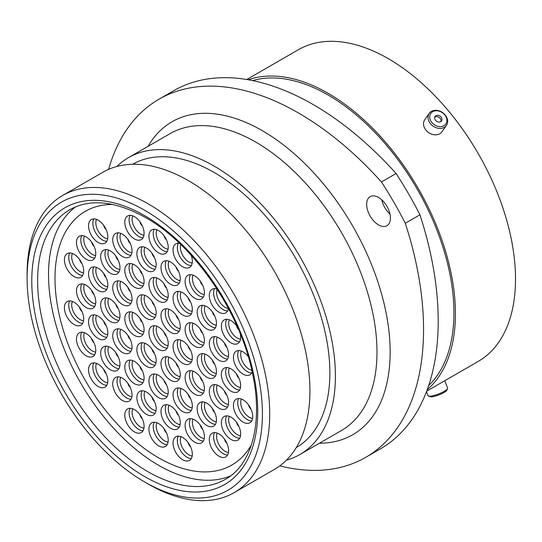<?xml version="1.0" encoding="UTF-8"?>
<svg xmlns="http://www.w3.org/2000/svg" width="542" height="542" viewBox="0 0 542 542"><rect width="100%" height="100%" fill="white"/><g stroke="black" fill="none" stroke-linecap="round" stroke-linejoin="round"><path stroke-width="0.81" d="M148.406 484.135L144.755 482.021A166.387 96.063 -120 0 0 262.409 414.095A166.387 96.063 -120 0 0 144.755 210.316A166.387 96.063 -120 0 0 27.1 278.242A166.387 96.063 -120 0 0 144.755 482.021L148.406 484.135A171.557 99.05 60 0 1 148.406 484.128A171.557 99.05 60 0 0 234.185 492.631L274.387 469.419A171.557 99.05 60 0 0 300.688 331.948A171.557 99.05 60 0 0 188.616 180.771A171.557 99.05 60 0 0 102.838 172.275L62.628 195.486A171.557 99.05 60 0 1 148.406 203.982A171.557 99.05 60 0 1 260.485 355.159A171.557 99.05 60 0 1 234.185 492.631M378.54 197.471A16.802 9.702 -120 0 0 370.139 196.644A16.802 9.702 -120 0 0 367.564 210.1A16.802 9.702 -120 0 0 378.54 224.903A16.802 9.702 -120 0 0 386.941 225.736A16.802 9.702 -120 0 0 389.515 212.274A16.802 9.702 -120 0 0 378.54 197.471M389.976 214.07A16.802 9.702 60 0 1 381.764 199.849M132.641 164.26A163.596 94.45 60 0 1 214.198 172.498A163.596 94.45 60 0 1 321.006 316.44A163.596 94.45 60 0 1 296.237 447.611M116.889 166.469A171.401 98.956 60 0 1 128.495 157.634A171.401 98.956 60 0 1 214.198 166.123A171.401 98.956 60 0 1 326.169 317.165A171.401 98.956 60 0 1 299.895 454.514A171.401 98.956 60 0 1 286.44 460.151M252.633 80.595A177.81 102.662 60 0 1 328.195 95.074A177.81 102.662 60 0 1 440.687 240.357A177.81 102.662 60 0 1 428.688 385.531M248.351 79.782A179.93 103.881 60 0 1 328.195 93.346A179.93 103.881 60 0 1 442.97 243.128A179.93 103.881 60 0 1 427.252 389.644M246.759 79.511L298.317 49.742A179.93 103.881 60 0 1 388.282 58.658A179.93 103.881 60 0 1 505.828 217.213A179.93 103.881 60 0 1 478.247 361.392L426.689 391.155M419.955 214.815A279.123 161.15 60 0 1 380.403 448.857L365.748 457.319A279.123 161.15 -120 0 0 405.301 223.277L419.955 214.815A263.094 151.902 60 0 0 396.107 173.508L381.453 181.97A263.094 151.902 60 0 1 405.301 223.277M381.453 181.97A279.123 161.15 -120 0 0 158.996 99.206L173.65 90.744A279.123 161.15 60 0 1 396.107 173.508M279.794 465.876A279.123 161.15 -120 0 0 365.748 457.319M158.996 99.206A279.123 161.15 -120 0 0 108.603 169.361M27.1 278.242L27.1 274.022A171.557 99.05 60 0 1 62.628 195.486M435.07 110.873A9.18 7.242 35.1 0 0 430.355 120.006A9.18 7.242 35.1 0 0 441.547 126.53A9.18 7.242 35.1 0 0 446.262 117.397A9.18 7.242 35.1 0 0 435.07 110.873M441.547 128.312A10.494 8.272 -144.9 0 1 430.504 123.739A10.494 8.272 -144.9 0 1 429.257 113.325A10.494 8.272 -144.9 0 1 434.142 110.419A10.494 8.272 -144.9 0 1 445.185 114.985A10.494 8.272 -144.9 0 1 446.432 125.398A10.494 8.272 -144.9 0 1 441.547 128.312M439.697 122.058A3.936 3.11 35.1 0 0 441.534 120.968A3.936 3.11 35.1 0 0 441.066 117.058A3.936 3.11 35.1 0 0 436.92 115.344A3.936 3.11 35.1 0 0 435.084 116.435A3.936 3.11 35.1 0 0 435.551 120.344A3.936 3.11 35.1 0 0 439.697 122.058M440.958 121.55A3.936 3.11 35.1 0 0 439.792 118A3.936 3.11 35.1 0 0 435.992 116.665A3.936 3.11 35.1 0 0 434.731 117.174M446.432 125.398L441.913 131.821A10.494 8.272 -144.9 0 1 437.035 134.728A10.494 8.272 -144.9 0 1 425.992 130.161A10.494 8.272 -144.9 0 1 424.745 119.748L429.257 113.325M447.57 388.621L446.818 390.226A9.18 1.938 158.8 0 1 445.72 391.399A9.18 1.938 158.8 0 1 437.319 395.497A9.18 1.938 158.8 0 1 430.104 396.71L428.465 396.033A10.494 2.215 -21.2 0 0 436.716 394.651A10.494 2.215 -21.2 0 0 446.31 389.955A10.494 2.215 -21.2 0 0 447.57 388.621A10.494 2.215 -21.2 0 0 447.624 388.086L444.772 380.721M426.5 391.649L428.065 395.674A10.494 2.215 -21.2 0 0 428.465 396.033M170.628 380.267A13.645 7.879 60 0 1 161.712 368.242A13.645 7.879 60 0 1 163.806 357.307A13.645 7.879 60 0 1 170.628 357.984A13.645 7.879 60 0 1 179.544 370.01A13.645 7.879 60 0 1 177.451 380.945A13.645 7.879 60 0 1 170.628 380.267M146.509 366.345A13.645 7.879 60 0 1 137.593 354.319A13.645 7.879 60 0 1 139.687 343.384A13.645 7.879 60 0 1 146.509 344.055A13.645 7.879 60 0 1 155.425 356.08A13.645 7.879 60 0 1 153.332 367.015A13.645 7.879 60 0 1 146.509 366.345M134.443 335.403A13.645 7.879 60 0 1 125.534 323.384A13.645 7.879 60 0 1 127.621 312.449A13.645 7.879 60 0 1 134.443 313.12A13.645 7.879 60 0 1 143.359 325.146A13.645 7.879 60 0 1 141.272 336.081A13.645 7.879 60 0 1 134.443 335.403M146.509 318.398A13.645 7.879 60 0 1 137.593 306.372A13.645 7.879 60 0 1 139.687 295.437A13.645 7.879 60 0 1 146.509 296.115A13.645 7.879 60 0 1 155.425 308.141A13.645 7.879 60 0 1 153.332 319.075A13.645 7.879 60 0 1 146.509 318.398M170.628 332.327A13.645 7.879 60 0 1 161.712 320.302A13.645 7.879 60 0 1 163.806 309.367A13.645 7.879 60 0 1 170.628 310.044A13.645 7.879 60 0 1 179.544 322.063A13.645 7.879 60 0 1 177.451 332.998A13.645 7.879 60 0 1 170.628 332.327M182.695 363.262A13.645 7.879 60 0 1 173.779 351.236A13.645 7.879 60 0 1 175.872 340.301A13.645 7.879 60 0 1 182.695 340.979A13.645 7.879 60 0 1 191.604 353.005A13.645 7.879 60 0 1 189.517 363.939A13.645 7.879 60 0 1 182.695 363.262M194.754 394.197A13.645 7.879 60 0 1 185.838 382.171A13.645 7.879 60 0 1 187.932 371.236A13.645 7.879 60 0 1 194.754 371.914A13.645 7.879 60 0 1 203.67 383.939A13.645 7.879 60 0 1 201.577 394.874A13.645 7.879 60 0 1 194.754 394.197M182.695 411.541A13.645 7.879 60 0 1 173.779 399.515A13.645 7.879 60 0 1 175.872 388.58A13.645 7.879 60 0 1 182.695 389.258A13.645 7.879 60 0 1 191.604 401.283A13.645 7.879 60 0 1 189.517 412.218A13.645 7.879 60 0 1 182.695 411.541M158.569 397.618A13.645 7.879 60 0 1 149.653 385.592A13.645 7.879 60 0 1 151.746 374.657A13.645 7.879 60 0 1 158.569 375.328A13.645 7.879 60 0 1 167.485 387.354A13.645 7.879 60 0 1 165.391 398.289A13.645 7.879 60 0 1 158.569 397.618M134.443 383.689A13.645 7.879 60 0 1 125.534 371.663A13.645 7.879 60 0 1 127.621 360.728A13.645 7.879 60 0 1 134.443 361.406A13.645 7.879 60 0 1 143.359 373.431A13.645 7.879 60 0 1 141.272 384.366A13.645 7.879 60 0 1 134.443 383.689M122.384 352.415A13.645 7.879 60 0 1 113.468 340.39A13.645 7.879 60 0 1 115.561 329.455A13.645 7.879 60 0 1 122.384 330.132A13.645 7.879 60 0 1 131.299 342.158A13.645 7.879 60 0 1 129.206 353.093A13.645 7.879 60 0 1 122.384 352.415M110.324 321.481A13.645 7.879 60 0 1 101.408 309.455A13.645 7.879 60 0 1 103.502 298.52A13.645 7.879 60 0 1 110.324 299.198A13.645 7.879 60 0 1 119.24 311.223A13.645 7.879 60 0 1 117.147 322.158A13.645 7.879 60 0 1 110.324 321.481M122.384 304.469A13.645 7.879 60 0 1 113.468 292.443A13.645 7.879 60 0 1 115.561 281.508A13.645 7.879 60 0 1 122.384 282.186A13.645 7.879 60 0 1 131.299 294.211A13.645 7.879 60 0 1 129.206 305.146A13.645 7.879 60 0 1 122.384 304.469M134.443 287.125A13.645 7.879 60 0 1 125.534 275.099A13.645 7.879 60 0 1 127.621 264.164A13.645 7.879 60 0 1 134.443 264.842A13.645 7.879 60 0 1 143.359 276.867A13.645 7.879 60 0 1 141.272 287.802A13.645 7.879 60 0 1 134.443 287.125M158.569 301.054A13.645 7.879 60 0 1 149.653 289.028A13.645 7.879 60 0 1 151.746 278.093A13.645 7.879 60 0 1 158.569 278.771A13.645 7.879 60 0 1 167.485 290.79A13.645 7.879 60 0 1 165.391 301.725A13.645 7.879 60 0 1 158.569 301.054M182.695 314.977A13.645 7.879 60 0 1 173.779 302.951A13.645 7.879 60 0 1 175.872 292.016A13.645 7.879 60 0 1 182.695 292.694A13.645 7.879 60 0 1 191.604 304.719A13.645 7.879 60 0 1 189.517 315.654A13.645 7.879 60 0 1 182.695 314.977M194.754 346.25A13.645 7.879 60 0 1 185.838 334.224A13.645 7.879 60 0 1 187.932 323.289A13.645 7.879 60 0 1 194.754 323.967A13.645 7.879 60 0 1 203.67 335.993A13.645 7.879 60 0 1 201.577 346.927A13.645 7.879 60 0 1 194.754 346.25M206.814 377.185A13.645 7.879 60 0 1 197.898 365.166A13.645 7.879 60 0 1 199.991 354.231A13.645 7.879 60 0 1 206.814 354.902A13.645 7.879 60 0 1 215.73 366.927A13.645 7.879 60 0 1 213.636 377.862A13.645 7.879 60 0 1 206.814 377.185M218.948 408.167A13.645 7.879 60 0 1 210.032 396.141A13.645 7.879 60 0 1 212.125 385.206A13.645 7.879 60 0 1 218.948 385.884A13.645 7.879 60 0 1 227.864 397.909A13.645 7.879 60 0 1 225.77 408.844A13.645 7.879 60 0 1 218.948 408.167M206.814 425.47A13.645 7.879 60 0 1 197.898 413.444A13.645 7.879 60 0 1 199.991 402.51A13.645 7.879 60 0 1 206.814 403.187A13.645 7.879 60 0 1 215.73 415.213A13.645 7.879 60 0 1 213.636 426.147A13.645 7.879 60 0 1 206.814 425.47M194.754 442.225A13.645 7.879 60 0 1 185.838 430.199A13.645 7.879 60 0 1 187.932 419.264A13.645 7.879 60 0 1 194.754 419.942A13.645 7.879 60 0 1 203.67 431.967A13.645 7.879 60 0 1 201.577 442.902A13.645 7.879 60 0 1 194.754 442.225M170.628 428.295A13.645 7.879 60 0 1 161.712 416.27A13.645 7.879 60 0 1 163.806 405.335A13.645 7.879 60 0 1 170.628 406.012A13.645 7.879 60 0 1 179.544 418.038A13.645 7.879 60 0 1 177.451 428.973A13.645 7.879 60 0 1 170.628 428.295M146.509 414.373A13.645 7.879 60 0 1 137.593 402.347A13.645 7.879 60 0 1 139.687 391.412A13.645 7.879 60 0 1 146.509 392.083A13.645 7.879 60 0 1 155.425 404.108A13.645 7.879 60 0 1 153.332 415.043A13.645 7.879 60 0 1 146.509 414.373M122.384 400.443A13.645 7.879 60 0 1 113.468 388.418A13.645 7.879 60 0 1 115.561 377.483A13.645 7.879 60 0 1 122.384 378.16A13.645 7.879 60 0 1 131.299 390.186A13.645 7.879 60 0 1 129.206 401.121A13.645 7.879 60 0 1 122.384 400.443M110.324 369.759A13.645 7.879 60 0 1 101.408 357.734A13.645 7.879 60 0 1 103.502 346.799A13.645 7.879 60 0 1 110.324 347.476A13.645 7.879 60 0 1 119.24 359.502A13.645 7.879 60 0 1 117.147 370.437A13.645 7.879 60 0 1 110.324 369.759M98.19 338.445A13.645 7.879 60 0 1 89.274 326.42A13.645 7.879 60 0 1 91.368 315.485A13.645 7.879 60 0 1 98.19 316.162A13.645 7.879 60 0 1 107.106 328.188A13.645 7.879 60 0 1 105.013 339.123A13.645 7.879 60 0 1 98.19 338.445M86.131 307.51A13.645 7.879 60 0 1 77.215 295.485A13.645 7.879 60 0 1 79.301 284.55A13.645 7.879 60 0 1 86.131 285.228A13.645 7.879 60 0 1 95.04 297.253A13.645 7.879 60 0 1 92.953 308.188A13.645 7.879 60 0 1 86.131 307.51M98.19 290.498A13.645 7.879 60 0 1 89.274 278.48A13.645 7.879 60 0 1 91.368 267.545A13.645 7.879 60 0 1 98.19 268.215A13.645 7.879 60 0 1 107.106 280.241A13.645 7.879 60 0 1 105.013 291.176A13.645 7.879 60 0 1 98.19 290.498M110.324 273.195A13.645 7.879 60 0 1 101.408 261.169A13.645 7.879 60 0 1 103.502 250.235A13.645 7.879 60 0 1 110.324 250.912A13.645 7.879 60 0 1 119.24 262.938A13.645 7.879 60 0 1 117.147 273.873A13.645 7.879 60 0 1 110.324 273.195M122.384 256.441A13.645 7.879 60 0 1 113.468 244.415A13.645 7.879 60 0 1 115.561 233.48A13.645 7.879 60 0 1 122.384 234.158A13.645 7.879 60 0 1 131.299 246.183A13.645 7.879 60 0 1 129.206 257.118A13.645 7.879 60 0 1 122.384 256.441M146.509 270.37A13.645 7.879 60 0 1 137.593 258.344A13.645 7.879 60 0 1 139.687 247.409A13.645 7.879 60 0 1 146.509 248.087A13.645 7.879 60 0 1 155.425 260.113A13.645 7.879 60 0 1 153.332 271.047A13.645 7.879 60 0 1 146.509 270.37M170.628 284.299A13.645 7.879 60 0 1 161.712 272.274A13.645 7.879 60 0 1 163.806 261.339A13.645 7.879 60 0 1 170.628 262.016A13.645 7.879 60 0 1 179.544 274.035A13.645 7.879 60 0 1 177.451 284.97A13.645 7.879 60 0 1 170.628 284.299M194.754 298.222A13.645 7.879 60 0 1 185.838 286.196A13.645 7.879 60 0 1 187.932 275.261A13.645 7.879 60 0 1 194.754 275.939A13.645 7.879 60 0 1 203.67 287.965A13.645 7.879 60 0 1 201.577 298.899A13.645 7.879 60 0 1 194.754 298.222M206.814 328.906A13.645 7.879 60 0 1 197.898 316.88A13.645 7.879 60 0 1 199.991 305.945A13.645 7.879 60 0 1 206.814 306.623A13.645 7.879 60 0 1 215.73 318.649A13.645 7.879 60 0 1 213.636 329.583A13.645 7.879 60 0 1 206.814 328.906M218.948 360.22A13.645 7.879 60 0 1 210.032 348.194A13.645 7.879 60 0 1 212.125 337.26A13.645 7.879 60 0 1 218.948 337.937A13.645 7.879 60 0 1 227.864 349.963A13.645 7.879 60 0 1 225.77 360.897A13.645 7.879 60 0 1 218.948 360.22M231.007 391.155A13.645 7.879 60 0 1 222.098 379.129A13.645 7.879 60 0 1 224.185 368.194A13.645 7.879 60 0 1 231.007 368.872A13.645 7.879 60 0 1 239.923 380.897A13.645 7.879 60 0 1 237.836 391.832A13.645 7.879 60 0 1 231.007 391.155M243.073 422.089A13.645 7.879 60 0 1 234.158 410.07A13.645 7.879 60 0 1 236.251 399.136A13.645 7.879 60 0 1 243.073 399.806A13.645 7.879 60 0 1 251.989 411.832A13.645 7.879 60 0 1 249.896 422.767A13.645 7.879 60 0 1 243.073 422.089M231.007 439.44A13.645 7.879 60 0 1 222.098 427.414A13.645 7.879 60 0 1 224.185 416.48A13.645 7.879 60 0 1 231.007 417.157A13.645 7.879 60 0 1 239.923 429.183A13.645 7.879 60 0 1 237.836 440.118A13.645 7.879 60 0 1 231.007 439.44M218.948 456.195A13.645 7.879 60 0 1 210.032 444.169A13.645 7.879 60 0 1 212.125 433.234A13.645 7.879 60 0 1 218.948 433.912A13.645 7.879 60 0 1 227.864 445.937A13.645 7.879 60 0 1 225.77 456.872A13.645 7.879 60 0 1 218.948 456.195M182.695 459.738A13.645 7.879 60 0 1 173.779 447.712A13.645 7.879 60 0 1 175.872 436.777A13.645 7.879 60 0 1 182.695 437.455A13.645 7.879 60 0 1 191.604 449.481A13.645 7.879 60 0 1 189.517 460.415A13.645 7.879 60 0 1 182.695 459.738M158.569 445.809A13.645 7.879 60 0 1 149.653 433.79A13.645 7.879 60 0 1 151.746 422.855A13.645 7.879 60 0 1 158.569 423.526A13.645 7.879 60 0 1 167.485 435.551A13.645 7.879 60 0 1 165.391 446.486A13.645 7.879 60 0 1 158.569 445.809M134.443 431.886A13.645 7.879 60 0 1 125.534 419.86A13.645 7.879 60 0 1 127.621 408.925A13.645 7.879 60 0 1 134.443 409.603A13.645 7.879 60 0 1 143.359 421.629A13.645 7.879 60 0 1 141.272 432.563A13.645 7.879 60 0 1 134.443 431.886M98.19 386.473A13.645 7.879 60 0 1 89.274 374.447A13.645 7.879 60 0 1 91.368 363.513A13.645 7.879 60 0 1 98.19 364.19A13.645 7.879 60 0 1 107.106 376.216A13.645 7.879 60 0 1 105.013 387.151A13.645 7.879 60 0 1 98.19 386.473M86.131 355.789A13.645 7.879 60 0 1 77.215 343.763A13.645 7.879 60 0 1 79.301 332.829A13.645 7.879 60 0 1 86.131 333.506A13.645 7.879 60 0 1 95.04 345.532A13.645 7.879 60 0 1 92.953 356.467A13.645 7.879 60 0 1 86.131 355.789M74.064 324.516A13.645 7.879 60 0 1 65.148 312.49A13.645 7.879 60 0 1 67.242 301.555A13.645 7.879 60 0 1 74.064 302.233A13.645 7.879 60 0 1 82.98 314.258A13.645 7.879 60 0 1 80.887 325.193A13.645 7.879 60 0 1 74.064 324.516M74.064 276.576A13.645 7.879 60 0 1 65.148 264.55A13.645 7.879 60 0 1 67.242 253.615A13.645 7.879 60 0 1 74.064 254.293A13.645 7.879 60 0 1 82.98 266.318A13.645 7.879 60 0 1 80.887 277.253A13.645 7.879 60 0 1 74.064 276.576M86.131 259.225A13.645 7.879 60 0 1 77.215 247.206A13.645 7.879 60 0 1 79.301 236.271A13.645 7.879 60 0 1 86.131 236.942A13.645 7.879 60 0 1 95.04 248.968A13.645 7.879 60 0 1 92.953 259.903A13.645 7.879 60 0 1 86.131 259.225M98.19 242.47A13.645 7.879 60 0 1 89.274 230.445A13.645 7.879 60 0 1 91.368 219.517A13.645 7.879 60 0 1 98.19 220.188A13.645 7.879 60 0 1 107.106 232.213A13.645 7.879 60 0 1 105.013 243.148A13.645 7.879 60 0 1 98.19 242.47M134.443 238.927A13.645 7.879 60 0 1 125.534 226.902A13.645 7.879 60 0 1 127.621 215.967A13.645 7.879 60 0 1 134.443 216.644A13.645 7.879 60 0 1 143.359 228.67A13.645 7.879 60 0 1 141.272 239.605A13.645 7.879 60 0 1 134.443 238.927M158.569 252.857A13.645 7.879 60 0 1 149.653 240.831A13.645 7.879 60 0 1 151.746 229.896A13.645 7.879 60 0 1 158.569 230.574A13.645 7.879 60 0 1 167.485 242.599A13.645 7.879 60 0 1 165.391 253.534A13.645 7.879 60 0 1 158.569 252.857M191.204 255.316A13.645 7.879 60 0 1 189.517 267.457A13.645 7.879 60 0 1 182.695 266.779A13.645 7.879 60 0 1 173.779 254.76A13.645 7.879 60 0 1 175.872 243.825A13.645 7.879 60 0 1 179.429 243.27M228.453 308.479A13.645 7.879 60 0 1 225.77 312.87A13.645 7.879 60 0 1 218.948 312.192A13.645 7.879 60 0 1 210.032 300.166A13.645 7.879 60 0 1 212.125 289.232A13.645 7.879 60 0 1 217.017 289.022M240.147 333.425A13.645 7.879 60 0 1 237.836 343.553A13.645 7.879 60 0 1 231.007 342.876A13.645 7.879 60 0 1 222.098 330.85A13.645 7.879 60 0 1 224.185 319.916A13.645 7.879 60 0 1 231.007 320.593A13.645 7.879 60 0 1 237.633 327.449M252.193 371.907A13.645 7.879 60 0 1 249.896 374.827A13.645 7.879 60 0 1 243.073 374.149A13.645 7.879 60 0 1 234.158 362.124A13.645 7.879 60 0 1 236.251 351.189A13.645 7.879 60 0 1 243.073 351.866A13.645 7.879 60 0 1 248.277 356.629M158.569 349.333A13.645 7.879 60 0 1 149.653 337.307A13.645 7.879 60 0 1 151.746 326.372A13.645 7.879 60 0 1 158.569 327.05A13.645 7.879 60 0 1 167.485 339.075A13.645 7.879 60 0 1 165.391 350.01A13.645 7.879 60 0 1 158.569 349.333M251.454 444.758A146.489 84.572 60 0 1 231.813 465.05A146.489 84.572 60 0 1 158.569 457.8A146.489 84.572 60 0 1 62.872 328.709A146.489 84.572 60 0 1 85.324 211.333A146.489 84.572 60 0 1 112.722 204.47A146.489 84.572 60 0 0 85.324 211.333A146.489 84.572 60 0 0 62.872 328.709A146.489 84.572 60 0 0 158.569 457.8A146.489 84.572 60 0 0 231.813 465.05L231.813 465.05A146.489 84.572 60 0 0 251.454 444.758M230.668 475.822A155.635 89.857 60 0 1 158.569 465.266A155.635 89.857 60 0 1 58.455 333.154A155.635 89.857 60 0 1 75.426 206.936M299.895 454.514L341.494 430.497A171.401 98.956 -120 0 0 367.767 293.154A171.401 98.956 -120 0 0 255.79 142.112A171.401 98.956 -120 0 0 170.093 133.623L128.495 157.634M148.054 146.347A180.703 104.328 60 0 1 262.369 130.717A180.703 104.328 60 0 1 386.737 316.203A180.703 104.328 60 0 1 319.448 443.221M147.675 471.554A155.635 89.857 -120 0 0 225.492 479.263C251.529 465.016 263.182 423.688 252.721 374.4C240.865 312.836 194.185 244.652 145.608 217.606C115.5 200.953 90.25 198.311 69.857 209.693A155.635 89.857 -120 0 0 46.002 334.407A155.635 89.857 -120 0 0 147.675 471.554M144.755 215.716A159.768 92.242 60 0 1 257.728 411.392A159.768 92.242 60 0 1 144.755 476.621A159.768 92.242 60 0 1 31.782 280.946A159.768 92.242 60 0 1 144.755 215.716M168.941 357.185A12.093 6.985 -120 0 0 176.834 375.423A12.093 6.985 -120 0 0 180.134 376.561M179.26 379.102A13.645 7.879 60 0 1 174.93 377.788A13.645 7.879 60 0 1 166.306 356.67M144.816 343.255A12.093 6.985 -120 0 0 152.709 361.494A12.093 6.985 -120 0 0 156.008 362.639M155.134 365.173A13.645 7.879 60 0 1 150.811 363.858A13.645 7.879 60 0 1 142.187 342.74M132.756 312.321A12.093 6.985 -120 0 0 140.649 330.559A12.093 6.985 -120 0 0 143.948 331.697M143.074 334.238A13.645 7.879 60 0 1 138.745 332.923A13.645 7.879 60 0 1 130.121 311.806M144.816 295.309A12.093 6.985 -120 0 0 152.709 313.554A12.093 6.985 -120 0 0 156.008 314.692M155.134 317.226A13.645 7.879 60 0 1 150.811 315.911A13.645 7.879 60 0 1 142.187 294.801M168.941 309.238A12.093 6.985 -120 0 0 176.834 327.476A12.093 6.985 -120 0 0 180.134 328.621M179.26 331.155A13.645 7.879 60 0 1 174.93 329.841A13.645 7.879 60 0 1 166.306 308.723M181.001 340.173A12.093 6.985 -120 0 0 188.894 358.411A12.093 6.985 -120 0 0 192.193 359.556M191.319 362.09A13.645 7.879 60 0 1 186.997 360.776A13.645 7.879 60 0 1 178.365 339.665M193.06 371.107A12.093 6.985 -120 0 0 200.953 389.352A12.093 6.985 -120 0 0 204.253 390.491M203.379 393.025A13.645 7.879 60 0 1 199.056 391.71A13.645 7.879 60 0 1 190.432 370.599M181.001 388.458A12.093 6.985 -120 0 0 188.894 406.696A12.093 6.985 -120 0 0 192.193 407.835M191.319 410.375A13.645 7.879 60 0 1 186.997 409.061A13.645 7.879 60 0 1 178.365 387.943M156.882 374.529A12.093 6.985 -120 0 0 164.768 392.767A12.093 6.985 -120 0 0 168.067 393.912M167.193 396.446A13.645 7.879 60 0 1 162.871 395.132A13.645 7.879 60 0 1 154.246 374.014M132.756 360.599A12.093 6.985 -120 0 0 140.649 378.844A12.093 6.985 -120 0 0 143.948 379.983M143.074 382.517A13.645 7.879 60 0 1 138.745 381.202A13.645 7.879 60 0 1 130.121 360.091M120.697 329.326A12.093 6.985 -120 0 0 128.583 347.571A12.093 6.985 -120 0 0 131.882 348.709M131.008 351.243A13.645 7.879 60 0 1 126.686 349.929A13.645 7.879 60 0 1 118.061 328.818M108.637 298.391A12.093 6.985 -120 0 0 116.523 316.63A12.093 6.985 -120 0 0 119.823 317.775M118.949 320.308A13.645 7.879 60 0 1 114.626 318.994A13.645 7.879 60 0 1 106.002 297.883M120.697 281.386A12.093 6.985 -120 0 0 128.583 299.624A12.093 6.985 -120 0 0 131.882 300.763M131.008 303.303A13.645 7.879 60 0 1 126.686 301.989A13.645 7.879 60 0 1 118.061 280.871M132.756 264.035A12.093 6.985 -120 0 0 140.649 282.28A12.093 6.985 -120 0 0 143.948 283.419M143.074 285.959A13.645 7.879 60 0 1 138.745 284.638A13.645 7.879 60 0 1 130.121 263.527M156.882 277.965A12.093 6.985 -120 0 0 164.768 296.203A12.093 6.985 -120 0 0 168.067 297.348M167.193 299.882A13.645 7.879 60 0 1 162.871 298.567A13.645 7.879 60 0 1 154.246 277.45M181.001 291.894A12.093 6.985 -120 0 0 188.894 310.132A12.093 6.985 -120 0 0 192.193 311.271M191.319 313.811A13.645 7.879 60 0 1 186.997 312.497A13.645 7.879 60 0 1 178.365 291.379M193.06 323.168A12.093 6.985 -120 0 0 200.953 341.406A12.093 6.985 -120 0 0 204.253 342.544M203.379 345.085A13.645 7.879 60 0 1 199.056 343.77A13.645 7.879 60 0 1 190.432 322.653M205.127 354.102A12.093 6.985 -120 0 0 213.013 372.34A12.093 6.985 -120 0 0 216.312 373.479M215.438 376.019A13.645 7.879 60 0 1 211.116 374.705A13.645 7.879 60 0 1 202.491 353.587M217.261 385.077A12.093 6.985 -120 0 0 225.147 403.316A12.093 6.985 -120 0 0 228.446 404.461M227.572 406.995A13.645 7.879 60 0 1 223.25 405.68A13.645 7.879 60 0 1 214.625 384.569M205.127 402.381A12.093 6.985 -120 0 0 213.013 420.626A12.093 6.985 -120 0 0 216.312 421.764M215.438 424.298A13.645 7.879 60 0 1 211.116 422.984A13.645 7.879 60 0 1 202.491 401.873M193.06 419.135A12.093 6.985 -120 0 0 200.953 437.38A12.093 6.985 -120 0 0 204.253 438.519M203.379 441.053A13.645 7.879 60 0 1 199.056 439.738A13.645 7.879 60 0 1 190.432 418.627M168.941 405.213A12.093 6.985 -120 0 0 176.834 423.451A12.093 6.985 -120 0 0 180.134 424.589M179.26 427.13A13.645 7.879 60 0 1 174.93 425.816A13.645 7.879 60 0 1 166.306 404.698M144.816 391.283A12.093 6.985 -120 0 0 152.709 409.522A12.093 6.985 -120 0 0 156.008 410.667M155.134 413.2A13.645 7.879 60 0 1 150.811 411.886A13.645 7.879 60 0 1 142.187 390.768M120.697 377.354A12.093 6.985 -120 0 0 128.583 395.599A12.093 6.985 -120 0 0 131.882 396.737M131.008 399.271A13.645 7.879 60 0 1 126.686 397.957A13.645 7.879 60 0 1 118.061 376.846M108.637 346.677A12.093 6.985 -120 0 0 116.523 364.915A12.093 6.985 -120 0 0 119.823 366.053M118.949 368.594A13.645 7.879 60 0 1 114.626 367.28A13.645 7.879 60 0 1 106.002 346.162M96.496 315.356A12.093 6.985 -120 0 0 104.389 333.601A12.093 6.985 -120 0 0 107.689 334.739M106.815 337.28A13.645 7.879 60 0 1 102.492 335.959A13.645 7.879 60 0 1 93.868 314.848M84.437 284.421A12.093 6.985 -120 0 0 92.33 302.666A12.093 6.985 -120 0 0 95.629 303.805M94.755 306.338A13.645 7.879 60 0 1 90.433 305.024A13.645 7.879 60 0 1 81.801 283.913M96.496 267.416A12.093 6.985 -120 0 0 104.389 285.654A12.093 6.985 -120 0 0 107.689 286.793M106.815 289.333A13.645 7.879 60 0 1 102.492 288.019A13.645 7.879 60 0 1 93.868 266.901M108.637 250.113A12.093 6.985 -120 0 0 116.523 268.351A12.093 6.985 -120 0 0 119.823 269.489M118.949 272.03A13.645 7.879 60 0 1 114.626 270.715A13.645 7.879 60 0 1 106.002 249.598M120.697 233.358A12.093 6.985 -120 0 0 128.583 251.596A12.093 6.985 -120 0 0 131.882 252.735M131.008 255.275A13.645 7.879 60 0 1 126.686 253.961A13.645 7.879 60 0 1 118.061 232.843M144.816 247.281A12.093 6.985 -120 0 0 152.709 265.526A12.093 6.985 -120 0 0 156.008 266.664M155.134 269.198A13.645 7.879 60 0 1 150.811 267.883A13.645 7.879 60 0 1 142.187 246.773M168.941 261.21A12.093 6.985 -120 0 0 176.834 279.448A12.093 6.985 -120 0 0 180.134 280.593M179.26 283.127A13.645 7.879 60 0 1 174.93 281.813A13.645 7.879 60 0 1 166.306 260.695M193.06 275.14A12.093 6.985 -120 0 0 200.953 293.378A12.093 6.985 -120 0 0 204.253 294.516M203.379 297.057A13.645 7.879 60 0 1 199.056 295.742A13.645 7.879 60 0 1 190.432 274.625M205.127 305.817A12.093 6.985 -120 0 0 213.013 324.062A12.093 6.985 -120 0 0 216.312 325.2M215.438 327.741A13.645 7.879 60 0 1 211.116 326.42A13.645 7.879 60 0 1 202.491 305.309M217.261 337.138A12.093 6.985 -120 0 0 225.147 355.376A12.093 6.985 -120 0 0 228.446 356.514M227.572 359.055A13.645 7.879 60 0 1 223.25 357.74A13.645 7.879 60 0 1 214.625 336.623M229.32 368.072A12.093 6.985 -120 0 0 237.213 386.311A12.093 6.985 -120 0 0 240.512 387.449M239.639 389.989A13.645 7.879 60 0 1 235.309 388.675A13.645 7.879 60 0 1 226.685 367.557M241.38 399.007A12.093 6.985 -120 0 0 249.273 417.245A12.093 6.985 -120 0 0 252.572 418.383M251.698 420.924A13.645 7.879 60 0 1 247.376 419.61A13.645 7.879 60 0 1 238.751 398.492M229.32 416.351A12.093 6.985 -120 0 0 237.213 434.589A12.093 6.985 -120 0 0 240.512 435.734M239.639 438.268A13.645 7.879 60 0 1 235.309 436.954A13.645 7.879 60 0 1 226.685 415.843M217.261 433.105A12.093 6.985 -120 0 0 225.147 451.351A12.093 6.985 -120 0 0 228.446 452.489M227.572 455.023A13.645 7.879 60 0 1 223.25 453.708A13.645 7.879 60 0 1 214.625 432.597M181.001 436.649A12.093 6.985 -120 0 0 188.894 454.894A12.093 6.985 -120 0 0 192.193 456.032M191.319 458.573A13.645 7.879 60 0 1 186.997 457.258A13.645 7.879 60 0 1 178.365 436.141M156.882 422.726A12.093 6.985 -120 0 0 164.768 440.964A12.093 6.985 -120 0 0 168.067 442.103M167.193 444.643A13.645 7.879 60 0 1 162.871 443.329A13.645 7.879 60 0 1 154.246 422.211M132.756 408.797A12.093 6.985 -120 0 0 140.649 427.035A12.093 6.985 -120 0 0 143.948 428.18M143.074 430.714A13.645 7.879 60 0 1 138.745 429.399A13.645 7.879 60 0 1 130.121 408.289M96.496 363.384A12.093 6.985 -120 0 0 104.389 381.629A12.093 6.985 -120 0 0 107.689 382.767M106.815 385.308A13.645 7.879 60 0 1 102.492 383.987A13.645 7.879 60 0 1 93.868 362.876M84.437 332.707A12.093 6.985 -120 0 0 92.33 350.945A12.093 6.985 -120 0 0 95.629 352.083M94.755 354.624A13.645 7.879 60 0 1 90.433 353.309A13.645 7.879 60 0 1 81.801 332.192M72.377 301.433A12.093 6.985 -120 0 0 80.27 319.672A12.093 6.985 -120 0 0 83.57 320.81M82.689 323.35A13.645 7.879 60 0 1 78.366 322.036A13.645 7.879 60 0 1 69.742 300.918M72.377 253.487A12.093 6.985 -120 0 0 80.27 271.725A12.093 6.985 -120 0 0 83.57 272.87M82.689 275.404A13.645 7.879 60 0 1 78.366 274.089A13.645 7.879 60 0 1 69.742 252.978M84.437 236.143A12.093 6.985 -120 0 0 92.33 254.381A12.093 6.985 -120 0 0 95.629 255.519M94.755 258.06A13.645 7.879 60 0 1 90.433 256.745A13.645 7.879 60 0 1 81.801 235.628M96.496 219.388A12.093 6.985 -120 0 0 104.389 237.626A12.093 6.985 -120 0 0 107.689 238.765M106.815 241.305A13.645 7.879 60 0 1 102.492 239.991A13.645 7.879 60 0 1 93.868 218.873M132.756 215.838A12.093 6.985 -120 0 0 140.649 234.083A12.093 6.985 -120 0 0 143.948 235.221M143.074 237.762A13.645 7.879 60 0 1 138.745 236.441A13.645 7.879 60 0 1 130.121 215.33M156.882 229.767A12.093 6.985 -120 0 0 164.768 248.006A12.093 6.985 -120 0 0 168.067 249.151M167.193 251.684A13.645 7.879 60 0 1 162.871 250.37A13.645 7.879 60 0 1 154.246 229.259M180.703 244.489A12.093 6.985 -120 0 0 188.894 261.935A12.093 6.985 -120 0 0 192.193 263.073M191.319 265.614A13.645 7.879 60 0 1 186.997 264.3A13.645 7.879 60 0 1 178.365 243.182M217.186 289.279A12.093 6.985 -120 0 0 225.147 307.348A12.093 6.985 -120 0 0 228.446 308.486M227.572 311.027A13.645 7.879 60 0 1 223.25 309.712A13.645 7.879 60 0 1 214.625 288.595M229.32 319.787A12.093 6.985 -120 0 0 237.213 338.032A12.093 6.985 -120 0 0 240.512 339.17M239.639 341.704A13.645 7.879 60 0 1 235.309 340.39A13.645 7.879 60 0 1 226.685 319.279M241.38 351.06A12.093 6.985 -120 0 0 249.273 369.305A12.093 6.985 -120 0 0 251.84 370.328M251.698 372.977A13.645 7.879 60 0 1 247.376 371.663A13.645 7.879 60 0 1 238.751 350.552M178.575 367.395A5.224 3.015 60 0 1 176.103 363.106M154.456 353.472A5.224 3.015 60 0 1 151.977 349.183M142.397 322.537A5.224 3.015 60 0 1 139.917 318.249M154.456 305.525A5.224 3.015 60 0 1 151.977 301.237M178.575 319.455A5.224 3.015 60 0 1 176.103 315.166M190.642 350.389A5.224 3.015 60 0 1 188.162 346.101M202.701 381.324A5.224 3.015 60 0 1 200.222 377.036M190.642 398.668A5.224 3.015 60 0 1 188.162 394.38M166.516 384.745A5.224 3.015 60 0 1 164.043 380.457M142.397 370.816A5.224 3.015 60 0 1 139.917 366.527M130.331 339.543A5.224 3.015 60 0 1 127.858 335.254M118.271 308.608A5.224 3.015 60 0 1 115.798 304.319M130.331 291.596A5.224 3.015 60 0 1 127.858 287.307M142.397 274.252A5.224 3.015 60 0 1 139.917 269.963M166.516 288.181A5.224 3.015 60 0 1 164.043 283.893M190.642 302.111A5.224 3.015 60 0 1 188.162 297.822M202.701 333.377A5.224 3.015 60 0 1 200.222 329.089M214.761 364.319A5.224 3.015 60 0 1 212.288 360.03M226.895 395.294A5.224 3.015 60 0 1 224.422 391.006M214.761 412.597A5.224 3.015 60 0 1 212.288 408.309M202.701 429.352A5.224 3.015 60 0 1 200.222 425.063M178.575 415.423A5.224 3.015 60 0 1 176.103 411.134M154.456 401.5A5.224 3.015 60 0 1 151.977 397.211M130.331 387.571A5.224 3.015 60 0 1 127.858 383.282M118.271 356.887A5.224 3.015 60 0 1 115.798 352.598M106.137 325.573A5.224 3.015 60 0 1 103.657 321.284M94.078 294.638A5.224 3.015 60 0 1 91.598 290.349M106.137 277.633A5.224 3.015 60 0 1 103.657 273.344M118.271 260.329A5.224 3.015 60 0 1 115.798 256.041M130.331 243.568A5.224 3.015 60 0 1 127.858 239.279M154.456 257.497A5.224 3.015 60 0 1 151.977 253.209M178.575 271.427A5.224 3.015 60 0 1 176.103 267.138M202.701 285.349A5.224 3.015 60 0 1 200.222 281.061M214.761 316.033A5.224 3.015 60 0 1 212.288 311.745M226.895 347.347A5.224 3.015 60 0 1 224.422 343.059M238.961 378.289A5.224 3.015 60 0 1 236.481 373.994M251.021 409.224A5.224 3.015 60 0 1 248.541 404.935M238.961 426.568A5.224 3.015 60 0 1 236.481 422.279M226.895 443.322A5.224 3.015 60 0 1 224.422 439.034M190.642 446.865A5.224 3.015 60 0 1 188.162 442.577M166.516 432.943A5.224 3.015 60 0 1 164.043 428.654M142.397 419.013A5.224 3.015 60 0 1 139.917 414.725M106.137 373.601A5.224 3.015 60 0 1 103.657 369.312M94.078 342.917A5.224 3.015 60 0 1 91.598 338.628M82.011 311.65A5.224 3.015 60 0 1 79.538 307.355M82.011 263.703A5.224 3.015 60 0 1 79.538 259.415M94.078 246.359A5.224 3.015 60 0 1 91.598 242.071M106.137 229.605A5.224 3.015 60 0 1 103.657 225.316M142.397 226.055A5.224 3.015 60 0 1 139.917 221.766M166.516 239.984A5.224 3.015 60 0 1 164.043 235.695M238.561 329.604A5.224 3.015 60 0 1 236.481 325.715M156.882 326.243A12.093 6.985 -120 0 0 164.768 344.488A12.093 6.985 -120 0 0 168.067 345.627M167.193 348.167A13.645 7.879 60 0 1 162.871 346.853A13.645 7.879 60 0 1 154.246 325.735M166.516 336.46A5.224 3.015 60 0 1 164.043 332.171"/></g></svg>
